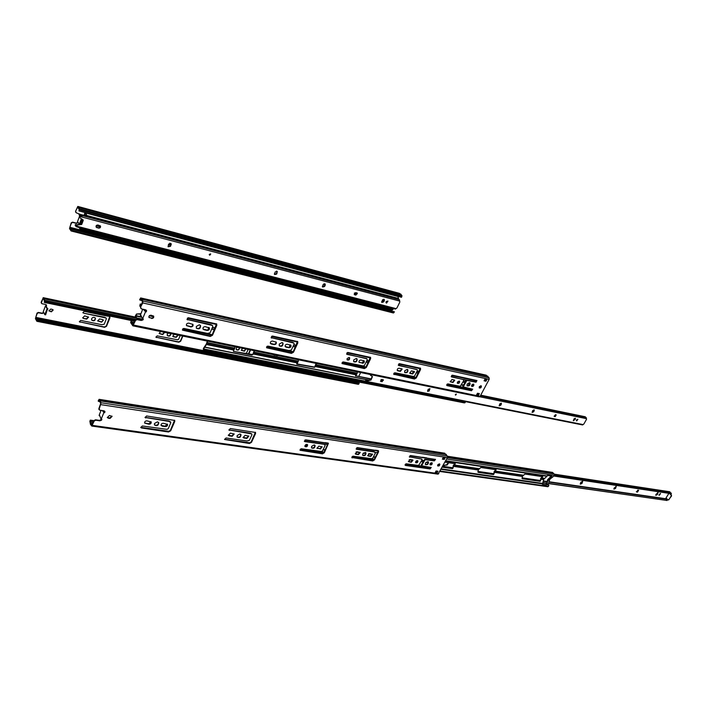 <?xml version="1.0" encoding="UTF-8"?>
<svg xmlns="http://www.w3.org/2000/svg" width="707" height="707" viewBox="0 0 707 707"><rect width="100%" height="100%" fill="white"/><g stroke="black" fill="none" stroke-linecap="round" stroke-linejoin="round"><path stroke-width="1.06" d="M486.434 379.341L485.612 380.887L484.198 380.578M153.454 315.923C153.613 317.328 152.898 318.044 151.316 318.079L148.903 317.355M209.148 327.668C209.343 329.17 208.592 329.957 206.912 330.028L202.98 329.011M200.311 325.282C200.337 328.057 199.012 328.994 196.325 328.101M192.755 324.177C192.949 325.688 192.189 326.475 190.492 326.537L186.445 325.485M285.177 346.527L288.597 347.358C290.17 347.252 290.869 346.492 290.683 345.06M282.773 342.868C282.88 345.387 281.695 346.35 279.23 345.767M276.004 341.932C276.19 343.372 275.483 344.141 273.892 344.238L270.383 343.381M393.675 374.197L414.09 378.66L415.902 377.609L420.285 368.055M398.235 365.13L417.13 369.69M481.078 385.783L479.169 387.754M473.549 384.148L471.578 386.172M469.802 382.832C469.934 384.829 468.997 385.783 467 385.704M454.468 380.066L452.621 382.169L450.112 381.612M459.311 381.1L457.296 383.141M451.19 376.584L463.589 379.65M446.656 385.262L471.171 390.397L472.444 389.071M463.165 386.738L462.873 385.995L466.505 380.083L475.678 381.886L476.96 380.534L452.489 375.214L451.587 376.946L451.234 376.592M401.956 368.833L400.038 371.007L397.254 370.371M407.612 369.549C407.753 371.688 406.755 372.651 404.625 372.43M414.222 371.458L412.322 373.614L409.6 373.004M370.335 357.203L365.952 367.136L364.052 368.214L341.976 363.398M367.004 358.873L346.563 353.942M363.964 360.711L361.984 362.93L358.997 362.24M356.832 358.688C356.973 360.985 355.904 361.949 353.633 361.595M349.382 357.601C349.426 359.218 348.648 359.916 347.04 359.695M271.108 337.593L292.362 342.241L293.918 343.098M266.521 347.605L291.116 352.996L293.158 351.865L297.532 341.393M186.975 319.343L210.819 324.601L212.586 325.565M182.406 330.001L209.988 336.064L212.18 334.879L216.519 323.815M478.878 393.534L478.232 395.752L479.364 393.631L477.455 393.242L476.324 395.363L478.232 395.752M146.367 310.576L145.951 311.584L146.641 310.983L146.278 310.143M140.525 307.227L142.505 301.721L140.507 298.796L139.915 300.068L139.641 299.671L140.666 297.939L142.849 301.023L142.726 302.932L140.525 307.227L140.755 308.305M143.371 309.33L145.527 311.743L142.593 318.848L143.327 319.007L142.947 319.918L141.232 320.492L137.061 319.626L135.532 320.43L132.863 325.839L130.68 322.648L131.246 320.183L131.016 321.968L133.031 324.999L135.267 320.024L136.796 319.219L140.967 320.094L142.92 318.919M142.593 318.848L140.949 315.393L140.304 315.349L142.708 309.18M144.246 309.516L145.987 311.504M477.119 393.861L478.162 394.877M142.947 319.918L136.637 318.097L135.284 316.047L136.531 314.005L140.852 313.687M131.511 320.58L134.754 321.261M131.246 320.183L134.887 320.943M486.08 375.17L489.129 377.856L489.147 379.367L480.106 396.309L479.037 396.76M140.79 307.625L141.471 308.915L145.642 309.816L146.641 310.983M145.527 311.743L146.261 311.893M487.123 379.093L485.214 378.669L484.074 380.817L485.974 381.232L487.123 379.093L485.046 378.987M151.59 318.477C153.269 318.406 153.967 317.637 153.666 316.188L151.051 315.216C149.371 315.287 148.673 316.047 148.965 317.496L151.316 318.079M203.899 329.718L207.204 330.416C208.989 330.302 209.714 329.471 209.369 327.924L205.224 326.661C203.43 326.775 202.706 327.606 203.05 329.153L203.598 329.321M199.383 324.787L196.316 326.431L196.387 328.198C199.144 329.515 200.523 328.64 200.541 325.573L199.383 324.787M188.716 323.126C186.913 323.232 186.18 324.062 186.515 325.618L190.775 326.934C192.578 326.828 193.311 325.998 192.967 324.442L188.716 323.126M285.946 347.11L288.916 347.738C290.612 347.57 291.275 346.757 290.913 345.299L287.281 344.238C285.584 344.397 284.912 345.21 285.266 346.677L285.628 346.73M282.075 342.533L279.23 344.097L279.3 345.882C281.881 346.863 283.118 345.953 283.012 343.134L282.075 342.533M271.179 343.982L274.201 344.618C275.916 344.459 276.596 343.646 276.234 342.17L272.504 341.074C270.79 341.225 270.109 342.047 270.463 343.522L270.861 343.593M420.453 368.161L420.559 369.531L416.255 377.971L414.443 379.023L393.772 374.233M420.532 368.25L399.588 363.707L398.677 365.519L416.22 369.31L417.386 369.841L417.395 370.503L414.611 375.974L413.666 376.522L395.027 372.792L394.117 374.595M480.946 385.739L479.275 386.729L479.275 387.931C480.787 388.196 481.467 387.542 481.326 385.96L480.946 385.739M473.398 384.095L471.684 385.112L471.684 386.34C473.239 386.632 473.946 385.96 473.796 384.325L473.398 384.095M469.492 382.717L467.097 384.131L467.106 385.854C469.28 386.261 470.261 385.324 470.058 383.035L469.492 382.717M454.292 380.004L451.967 379.509L450.218 381.78L452.984 382.522L454.716 380.242L454.292 380.004M459.143 381.046L457.402 382.063L457.411 383.309C458.993 383.618 459.709 382.947 459.559 381.276L459.143 381.046M472.647 389.168L471.525 390.75L447.063 385.633L447.955 383.91L460.248 386.314L463.88 380.393L462.829 379.376L451.587 376.946M462.882 386.526L463.235 386.879L466.867 380.437L476.041 382.231L476.942 380.534M463.235 386.879L472.691 389.212M397.855 370.83L400.383 371.369L402.195 369.036L399.181 368.197C397.626 368.418 397.016 369.195 397.352 370.539L397.855 370.83L397.511 370.468M407.205 369.381L404.687 370.83L404.722 372.571C407.011 373.146 408.063 372.209 407.868 369.77L407.205 369.381M410.193 373.446L412.667 373.976L414.47 371.652L411.509 370.839L409.707 373.163L410.193 373.446L409.839 373.084M366.96 358.864L367.269 359.713L364.467 365.404L363.469 365.97L343.39 361.949L342.073 363.575L364.388 368.586L366.297 367.499L370.618 358.705L370.583 357.406L347.968 352.475L346.66 354.127L347.057 354.366L366.624 358.493M362.32 363.301C363.928 363.098 364.556 362.302 364.202 360.923L360.977 360.022C359.368 360.217 358.741 361.012 359.094 362.399L361.984 362.93M356.319 358.467L353.668 359.96L353.721 361.728C356.134 362.452 357.256 361.524 357.088 358.926L356.319 358.467M349.046 357.468L347.102 358.564L347.137 359.854C348.913 360.402 349.735 359.722 349.62 357.813L349.046 357.468M297.656 341.499L297.815 342.939L293.476 352.245L291.434 353.376L266.61 347.782L268.006 346.112L289.013 350.522L291.372 350L294.174 343.964L293.803 343.063L271.364 337.699M297.762 341.622L272.593 336.081L271.196 337.769L271.682 338.079M216.66 323.956L216.802 325.388L212.48 335.268L210.279 336.461L182.486 330.16L183.997 328.463L207.46 333.395L210.041 332.856L212.834 326.448L212.374 325.476L187.364 319.52M216.749 324.071L188.557 317.788L187.046 319.511L187.647 319.918M139.915 300.068L141.948 300.519M143.353 309.551L144.228 309.737M444.694 457.65L443.925 459.082L442.502 458.87M111.927 416.114L109.779 418.005L107.278 417.369M167.32 424.085L165.085 426.18L161.046 425.349M158.554 422.397C158.244 424.969 156.857 425.764 154.4 424.792M150.998 421.708L148.735 423.802L144.59 422.936M243.022 437.35L246.549 438.013L248.643 435.954M240.76 434.381C240.583 436.749 239.346 437.589 237.057 436.899M233.982 433.815L231.861 435.883L228.246 435.185M351.794 457.464L372.359 460.584L374.144 459.523L378.218 451.534L378.325 450.615L375.523 450.191M356.107 448.874L373.879 451.543L375.17 452.25M439.56 463.925L437.58 465.71M431.986 462.793L429.936 464.623M428.23 461.795C428.186 463.704 427.214 464.57 425.314 464.393M412.791 459.983L410.953 461.901L408.346 461.477M417.66 460.69L415.575 462.528M409.309 456.81L421.867 459.126M405.014 465.038L429.723 468.582L430.987 467.371M421.513 465.506L421.31 464.923L424.783 459.294L434.01 460.496L435.273 459.276M360.04 452.25L358.122 454.23L355.241 453.735M365.74 452.657C365.669 454.698 364.626 455.555 362.62 455.237M372.359 454.053L370.459 456.015L367.64 455.547M328.216 443.121L324.036 452.356L322.162 453.443L299.98 450.076M324.884 444.783L323.479 444.04L304.31 441.141M321.95 446.674L319.971 448.68L316.877 448.141M314.827 445.207C314.73 447.381 313.608 448.229 311.487 447.778M307.342 444.535C307.218 446.064 306.405 446.674 304.903 446.391M228.865 429.874L250.172 433.117L251.754 433.939M224.543 439.303L249.191 443.077L251.188 441.928L255.36 432.233M145.015 417.324L168.832 421.001L170.626 421.911M140.737 427.32L168.266 431.57L170.414 430.369L174.549 420.179M437.492 471.162L436.908 473.248L437.987 471.233L436.06 470.959L434.982 472.974L436.908 473.248M104.724 411.386L104.336 412.331L104.618 412.685L104.972 411.828L104.698 411.174M98.883 408.611L100.748 403.405L98.971 400.171L98.423 401.355L98.185 400.922L99.095 399.331L101.066 402.76L99.06 409.521M102.347 410.573L103.885 412.579L101.136 419.242L101.861 419.348L101.508 420.197L99.828 420.815L95.692 420.223L94.19 421.045L91.76 426.056L90.443 424.35L89.869 421.239L90.319 420.135L90.549 420.577L90.081 421.885L91.892 425.225L93.96 420.594L95.454 419.781L99.59 420.373L101.463 419.286M101.136 419.242L99.696 415.53L99.113 415.389L101.048 410.378M103.213 410.705L104.38 412.216M435.883 471.286L436.846 472.364M101.508 420.197L101.269 419.755M435.927 471.207L436.272 471.728M90.549 420.577L93.775 421.036M90.319 420.135L93.934 420.647M140.728 427.311L169.371 431.385M224.534 439.241L250.198 442.891M444.456 453.205L447.381 456.068L447.381 457.579L438.057 474.15L91.76 426.056M99.121 409.053L99.811 410.193L103.956 410.811L104.972 411.828M103.885 412.579L104.618 412.685M445.348 457.42L443.43 457.129L442.343 459.161L444.261 459.453L445.348 457.42L444.765 457.588M110.027 418.447L112.104 416.379L109.426 415.486L107.34 417.545L108.295 418.199L110.027 418.447L109.779 418.005M162.044 426.127L165.35 426.604C167.002 426.462 167.727 425.711 167.506 424.341L163.29 423.263C161.629 423.405 160.904 424.156 161.116 425.526L161.788 425.702M157.467 421.84L154.471 423.502L154.462 424.934C156.989 426.303 158.412 425.552 158.748 422.68L157.467 421.84M146.87 420.851C145.191 420.983 144.458 421.734 144.661 423.113L148.991 424.235C150.662 424.103 151.395 423.343 151.192 421.973L146.87 420.851M243.871 437.995L246.831 438.428L248.846 436.192L245.126 435.291L243.102 437.527L243.871 437.995L243.588 437.58M239.912 433.983L237.128 435.565L237.128 437.05C239.523 438.11 240.804 437.306 240.972 434.646L239.912 433.983M229.121 435.857L232.143 436.299L234.185 434.054L230.376 433.126L228.326 435.362L228.838 435.441M378.484 450.748L378.537 451.914L374.463 459.912L372.677 460.973L351.962 457.509M378.554 450.819L357.45 447.602L356.195 449.086L356.593 449.316L374.197 451.932L375.408 452.975L372.766 458.154L371.838 458.71L353.138 456.201L351.883 457.676L352.28 457.906M439.347 463.863L437.704 464.853L437.677 465.904C439.109 466.231 439.816 465.639 439.789 464.11L439.347 463.863M431.756 462.723L430.059 463.739L430.042 464.808C431.509 465.162 432.242 464.552 432.216 462.979L431.756 462.723M427.806 461.644L425.446 463.067L425.42 464.561C427.47 465.065 428.486 464.207 428.469 462.007L427.806 461.644M412.535 459.895L410.184 459.55L408.443 461.662L411.288 462.281L413.021 460.169L412.535 459.895M417.404 460.611L415.689 461.644L415.672 462.714C417.165 463.094 417.908 462.484 417.89 460.884L417.404 460.611M431.19 467.486L430.059 468.953L405.447 465.445L406.304 463.81L418.65 465.427L422.123 459.78L421.045 458.887L409.415 456.828M421.301 465.392L421.628 465.763L425.11 459.665L434.345 460.867L435.512 459.435L410.599 455.564L409.742 457.208M421.628 465.763L431.226 467.53M355.913 454.248L358.44 454.619L360.27 452.462L357.159 451.755L355.329 453.921L355.913 454.248L355.594 453.859M365.201 452.445L362.726 453.912L362.709 455.396C364.865 456.059 365.952 455.22 365.97 452.887L365.201 452.445M368.285 456.042L370.777 456.404L372.58 454.256L369.54 453.576L367.728 455.723L368.285 456.042L367.967 455.653M324.796 444.765L325.114 445.525L322.472 450.916L321.491 451.481L301.376 448.777L300.068 450.279L322.472 453.85L324.345 452.754L328.437 443.342L305.707 439.834L304.39 441.345L304.841 441.619L324.486 444.367M320.28 449.078L322.162 446.895L318.857 446.126L316.966 448.318L319.971 448.68M314.173 444.933L311.575 446.435L311.566 447.929C313.828 448.751 314.986 447.92 315.048 445.445L314.173 444.933M306.909 444.367L304.991 445.481L304.991 446.568C306.644 447.178 307.501 446.577 307.563 444.756L306.909 444.367M255.492 432.375L255.572 433.568L251.48 442.343L249.474 443.492L224.623 439.507L226.028 437.978L246.999 440.982L249.332 440.381L251.975 434.699L251.586 433.886L229.201 429.997M255.563 432.472L230.341 428.53L228.944 430.068L229.483 430.413M174.664 420.32L174.744 421.513L170.679 430.802L168.522 432.004L141.462 427.965L140.799 427.523L142.31 425.976L167.082 429.335L168.204 428.707L170.838 422.68L169.097 421.434L145.483 417.528M174.744 420.444L146.596 415.963L145.076 417.519L145.739 417.961M98.423 401.355L100.164 401.629M463.412 379.429L466.426 380.074M451.587 375.523L475.749 380.773L474.742 381.683M207.982 329.913L208.653 327.403M209.042 327.588L208.45 329.656M289.322 347.331L290.003 344.822M290.444 344.936L289.799 347.128M363.106 362.7L363.707 360.605M364.052 360.985L363.663 362.214M412.499 373.632L413.135 371.193M413.622 371.29L412.941 373.579M468.423 385.651L469.077 382.699M469.598 382.743L468.661 385.518M461.591 384.749L463.341 385.112M463.191 385.395L461.441 385.023M446.851 384.458L471.18 389.548L470.889 390.105L471.755 390.291M472.055 390.07L471.021 389.857M472.382 384.352L471.914 386.243M471.401 388.85L471.18 389.548M477.852 393.322L477.358 393.428M484.949 379.173L484.693 380.684M141.736 319.785L142.204 319.882M471.366 388.991L472.462 389.221L471.375 388.983M141.365 319.688L142.222 319.873M540.555 480.769L540.042 481.326L522.314 478.763L522.42 476.279L524.965 474.052L542.693 476.686L540.935 478.993L540.555 480.769L540.581 478.639L542.331 476.633M493.99 474.008L493.442 474.574L478.179 472.373L478.286 469.802L480.866 467.486L496.12 469.748L494.387 472.161L493.99 474.008L494.034 471.799L495.793 469.704M455.326 463.712L453.47 466.152L453.054 468.061L453.125 465.78L454.884 463.606M322.737 443.925L327.809 444.685M375.488 452.736L377.9 452.144M444.95 462.131L455.343 463.739M445.507 461.097L546.918 476.288L543.665 479.399L542.41 484.348L546.714 484.967L542.569 484.065M311.61 447.867L312.786 448.035M323.152 449.537L325.273 449.838M325.087 450.209L322.966 449.899M306.158 446.444L306.67 444.358M375.187 457.464L373.782 456.881L375.373 457.111M373.923 455.891L374.162 457.314M442.264 467.168L452.48 468.644L453.054 468.061M452.683 467.645L452.109 468.237L442.441 466.841M493.61 473.602L493.062 474.176L477.87 471.976M540.166 480.38L539.653 480.937L522.022 478.383M546.714 484.967L547.969 480.026L551.778 476.111L547.474 475.466L546.918 476.288M551.266 476.041L547.616 479.673L546.361 484.613L546.043 483.341L542.958 482.819M440.205 471.021L548.446 486.345L548.879 485.311L548.013 485.152L549.807 479.284L554.703 475.431L554.315 474.026L447.319 457.694L554.315 474.026M548.446 486.345L547.819 486.716L439.948 471.489M447.469 456.245L552.529 472.409L554.173 474.008M542.949 482.89L546.043 483.341M140.702 306.776L139.862 306.193L140.101 304.991L140.834 306.458M401.947 368.833L401.019 368.815M465.736 379.924L465.047 381.241L463.271 382.16M141.153 305.68L140.216 304.019L139.792 306.007M402.053 369.266L400.949 368.577M464.853 382.24L463.377 382.328L463.2 381.683M463.951 380.039L464.207 379.597M140.666 314.147L136.531 314.005M136.637 318.097L135.753 315.605L136.796 314.412M140.216 304.019L141.736 304.275M136.866 317.964L142.796 319.219M140.843 304.938L141.444 304.982M670.74 493.062L669.732 491.763L554.633 474.203M554.315 476.111L671.332 493.689L671.261 493.141L554.677 475.484M665.614 499.062L666.003 498.028L668.027 499.849L668.902 499.672L671.182 495.969L671.067 494.918L669.458 493.486M668.486 499.982L671.517 496.022L671.411 494.962L669.803 493.539M582.462 481.255L581.64 483.12L580.244 483.968M616 486.283L615.178 488.095L613.862 488.935M637.122 491.789L636.327 491.665L636.671 491.992L637.794 490.137L638.607 490.26L637.122 491.789L637.484 492.116L636.671 491.992M657.793 492.567L655.76 495.112M660.294 493.504L658.897 495.006M448.238 462.625L446.789 464.702L443.51 465.577L443.351 466.974M581.994 483.455L580.35 484.18L580.412 483.226L581.057 482.112L582.709 481.387L581.994 483.455L581.64 483.12M615.532 488.431L613.968 489.138L614.038 488.201L616.248 486.416L615.532 488.431L615.178 488.095M638.607 490.26L637.484 492.116M657.333 494.617L655.857 495.324L655.946 494.414L658.049 492.673L657.333 494.617L656.971 494.299M659.224 495.324L660.559 493.619L659.224 495.324M448.742 462.696L447.124 465.073L444.084 465.144M444.5 467.133L443.598 466.417L444.42 465.524M666.003 498.028L668.857 493.398M554.359 476.032L671.332 493.689M542.967 482.784L546.829 483.341M548.579 483.588L667.134 500.494L666.012 499.115L548.871 482.112M543.003 482.625L546.856 483.173M548.605 483.429L667.134 500.494M209.272 254.529L210.191 254.767M383.265 300.113L382.823 299.565M324.946 283.825L324.937 284.85L323.965 283.772M276.525 271.868L277.109 272.292L276.41 271.09M78.256 222.413L76.524 223.421L72.768 222.449L71.416 223.12L69.843 227.274L80.138 229.908M391.872 308.959L392.217 308.261M396.972 298.566L397.193 298.124M75.543 211.375L77.62 207.16L79.175 209.387L78.963 210.942L79.458 208.759L77.797 206.426L75.543 211.375L75.755 212.339M75.746 211.676L76.391 212.878L81.013 214.619M79.317 224.26L80.2 224.34L82.171 219.161M79.688 215.891L77.496 221.68L79.29 224.26L81.464 218.728M388.214 309.083L389.106 309.966L390.936 310.435L391.201 309.896L389.31 309.366M78.026 222.192L76.321 223.12L72.565 222.139L71.213 222.811L69.516 228.582L71.107 230.977L71.955 229.404L71.274 230.243L70.55 229.669L69.843 227.274M210.377 254.591L209.325 254.317L210.695 254.025L209.732 255.227L209.325 254.317M382.92 299.803L383.362 299.909M324.098 284.355L325.017 284.647M389.106 309.966L389.371 309.427M391.934 310.947L391.431 309.913M71.752 229.095L394.382 311.787L71.955 229.404M71.177 230.968L393.463 312.989L394.382 311.787M78.963 210.942L401.514 297.293L401.938 295.544L399.482 293.378M52.3 309.383L53.175 310.028L51.364 311.831L48.924 310.868L50.745 309.065L52.3 309.383M101.534 322.162L97.672 320.934L99.572 318.954L102.577 319.564L103.425 320.174L101.534 322.162L103.275 319.953M91.592 318.724C92.82 317.063 94.102 316.886 95.436 318.185C95.224 320.828 93.96 321.455 91.636 320.059L91.592 318.724M83.603 318.512L82.71 317.876L84.637 315.888L88.578 317.143L86.661 319.131L83.603 318.512L86.466 318.804L88.428 316.93M174.152 334.305L172.791 336.311L173.507 336.797L176.246 337.345L178.005 335.365L177.651 335.021M170.785 333.616C170.59 336.046 169.433 336.691 167.294 335.551L167.241 334.172L168.239 333.094M164.121 332.246L164.492 332.608L162.707 334.597L159.181 333.527L160.551 331.521M245.099 353.465L246.531 353.049L248.139 349.479M250.561 349.974L248.661 354.18M245.797 348.993L244.419 351.211L241.308 350.31L242.598 348.339M239.523 347.711C239.311 349.938 238.241 350.592 236.297 349.665L236.235 348.259L237.198 347.234M180.214 335.551L178.606 339.307L177.669 339.811L157.166 335.852L155.938 337.204L176.37 341.72L178.862 342.215L180.656 341.251L182.866 336.09M105.484 315.773L84.239 311.354L82.922 312.724L83.532 313.157L105.926 317.973L106.386 318.795L104.194 324.248L101.905 324.699L80.678 320.412L79.361 321.765L104.592 327.323L106.51 326.316L109.894 317.903L109.859 316.913L109.019 316.321L105.484 315.773M43.914 312.644L42.27 313.51L38.54 312.759L37.224 313.44L35.739 317.363L204.067 350.734M358.749 376.416L360.65 372.536M41.13 302.296L43.056 298.381L44.461 300.882L44.249 302.402L44.727 300.289L43.207 297.665L41.28 303.109M41.315 302.631L41.969 303.718L45.699 304.487L46.547 305.115L46.317 306.325L46.406 304.903M47.263 308.499L46.317 306.325M45.619 314.818L44.833 314.668L47.069 308.712L45.504 305.778L43.224 311.787L44.806 314.642L45.619 314.818L47.643 308.597M45.504 305.778L46.158 305.919M43.701 312.379L42.093 313.174L38.364 312.423L37.047 313.095L35.412 318.627L36.861 321.296L37.63 319.838L37.011 320.571L36.393 319.9L35.739 317.363M48.88 310.753L51.187 311.495L53.043 309.807M97.619 320.819L101.331 321.826M91.592 319.962C93.881 321.04 95.109 320.368 95.286 317.947M82.657 317.752L83.408 318.177M172.729 336.187L173.507 336.797M177.846 335.162L176.016 337.027L173.286 336.47M167.241 335.454C169.159 336.302 170.299 335.684 170.67 333.589M159.119 333.404L162.486 334.27L164.333 332.405M248.307 354.11L250.207 349.903M241.237 350.186L244.171 350.893L245.903 349.064M236.226 349.558C237.967 350.212 239.01 349.585 239.364 347.676M155.876 337.053L156.45 337.548M182.53 336.019L180.426 340.933L178.632 341.896L156.238 337.221M106.218 318.106L104.565 317.222L83.532 313.157M79.308 321.623L79.971 322.206M109.7 316.701L106.306 325.989L104.389 326.996L79.776 321.871M82.86 312.582L83.338 312.83M353.597 380.985L354.225 381.108M356.054 381.471L354.039 381.488M357.123 382.549L356.531 381.568M37.453 319.502L359.227 383.212L37.63 319.838M36.958 321.27L358.378 384.343L359.227 383.212M44.249 302.402L131.122 320.483M84.301 215.441L85.388 212.683L86.378 215.379L398.536 298.442L397.882 296.489L86.448 213.178M86.378 215.379L398.536 298.442M388.002 296.18L388.143 295.72M85.008 212.56L84.018 215.37M276.119 274.175L274.387 273.724M274.378 273.971L275.88 274.36M323.974 286.644L322.383 286.229M322.365 286.468L323.735 286.821M383.689 299.247L382.178 301.341L383.742 300.97M381.762 302.34L383.441 301.58L384.078 299.344L383.274 300.846M382.505 301.65L381.7 301.916M381.692 301.597L382.178 301.341M392.659 296.922L392.535 297.391M393.039 297.02L392.898 297.488M386.632 301.297L385.96 302.101M394.515 297.417L394.373 297.877M391.775 308.932L391.095 308.199L79.573 227.689M392.04 310.064L393.012 309.675L392.845 309.206L81.146 229.068L80.625 229.457L79.838 228.043M86.678 215.405L85.865 212.789M82.48 221.574L80.492 224.632M79.29 227.619L80.448 230.199L81.146 229.068M80.96 224.605L81.844 223.253M81.243 229.616L393.012 309.675M277.347 355.762L273.485 354.667M274.343 355.144L278.399 355.674M235.06 346.801L233.407 351.406L251.816 355.108L253.362 354.03L297.479 362.974L298.593 359.819M254.485 350.778L254.06 352.634L298.177 361.622M316.418 363.469L316.002 365.254L357.035 373.605L357.442 371.882M207.292 341.101L206.462 343.823L203.316 348.586L203.475 350.018L204.641 351.512L205.269 350.584L204.774 350.858L203.554 348.913L206.7 344.15L207.611 341.163M274.192 354.958L273.459 354.808M316.073 363.398L314.58 367.348L315.304 366.58L356.337 374.896L357.035 373.605M254.149 350.707L252.646 354.834M254.06 352.634L253.362 354.03M233.407 351.406L252.372 354.49M316.002 365.254L315.304 366.58M314.58 367.348L296.887 364.211L297.479 362.974M296.666 363.875L314.288 367.004M355.515 375.762L371.122 378.881M355.488 375.832L370.989 379.155M355.701 376.071L356.337 374.896M464.039 401.956L463.651 401.267M204.641 351.512L464.375 402.902L465.206 402.601L205.269 350.584M205.392 351.105L465.206 402.601M79.75 217.473L79.767 215.732L78.928 214.362L81.915 214.804L398.615 299.008L398.783 299.609M399.367 299.83L399.844 302.057L396.954 307.934L395.416 309.083L79.387 227.645L76.038 226.611L75.384 225.347M79.264 214.442L80.165 215.768L79.803 217.615L83.258 220.407L81.712 224.464L77.266 225.029L76.038 226.611M75.145 225.277L75.428 224.526L75.967 225.966L77.266 225.029M100.288 225.807C100.527 227.168 99.89 227.84 98.37 227.822L96.09 227.018M210.518 253.866L209.307 254.847M170.935 243.455L170.369 245.965L168.027 246.646M277.091 271.276L276.49 273.662L274.502 274.404M325.22 285.142L324.619 286.441L322.569 287.024L323.099 284.585L325.14 283.993L325.22 285.142L322.489 286.909M357.123 292.981L355.559 294.837L354.198 294.457M387.745 301.005L386.04 302.764M83.064 219.727L81.499 224.146L77.054 224.72M96.965 227.707L96.134 227.106C95.807 225.71 96.435 225.003 98.017 225.003L100.456 226.028C100.792 227.424 100.164 228.122 98.591 228.131L96.753 227.398M170.608 246.275L168.08 246.743L168.593 244.127L171.121 243.659L171.209 244.816L170.369 245.965M275.103 272.018L277.277 271.453L276.764 273.963L274.581 274.519L275.103 272.018M354.693 294.828L354.287 294.58L355.762 292.592L357.318 293.149L355.851 295.128L354.41 294.536M382.39 300.113L384.272 299.503L384.343 300.625L383.742 301.862L381.851 302.472L382.39 300.113M386.075 301.774L387.949 301.164L386.508 303.117L386.075 301.774M80.165 215.768L83.576 215.944L79.679 215.061M81.915 214.804L79.104 214.221M480.707 395.169L585.299 416.777L585.599 417.43M586.076 417.554L586.492 419.392L583.832 424.023L582.55 424.934L368.692 382.372L366.836 381.913L365.837 380.64M370.609 374.577L370.495 375.276L372.465 376.575L370.972 380.048L367.905 380.72L366.836 381.913M365.652 380.596L365.855 380.012L366.712 381.356L367.905 380.72M383.238 379.783L381.736 381.427L380.472 381.135M456.148 394.046L455.335 394.86M429.759 388.603L429.105 390.511L427.585 391.263M501.148 403.123L500.485 404.934L499.124 405.668M533.997 409.804L533.325 411.562L532.044 412.296M556.215 414.876L555.234 416.626L554.191 416.335L555.41 414.717L556.215 414.876L554.933 416.352L554.094 416.176M575.162 418.182L574.482 419.878L573.289 420.594M576.382 420.674L577.672 419.242M370.459 375.223L370.221 374.498M372.253 376.424L370.698 379.747L367.631 380.41M380.958 381.515L380.56 381.285L381.974 379.491L383.424 379.942L382.019 381.736L380.684 381.214M455.414 394.506L456.36 394.153L455.6 395.142L455.414 394.506M429.396 390.812L427.673 391.413L427.664 390.458L428.23 389.354L429.953 388.753L429.105 390.511M499.796 403.865L501.351 403.255L501.343 404.174L500.777 405.217L499.222 405.827L499.796 403.865M532.716 410.537L534.2 409.927L534.183 410.829L533.617 411.845L532.141 412.455L532.716 410.537M573.969 418.898L575.365 418.297L575.339 419.18L573.386 420.753L573.969 418.898M576.488 419.949L577.875 419.348L576.682 420.948L576.488 419.949M476.73 394.603L478.188 394.904M132.209 324.195L133.446 324.451M131.59 323.302L133.738 323.753M131.564 323.196L133.773 323.656M131.016 321.968L134.197 322.631M131.025 321.765L134.277 322.436M133.623 325.079L480.106 396.309M142.849 301.023L489.129 377.856M142.726 302.932L489.147 379.367M142.054 299.326L488.016 376.416M141.842 299.008L487.733 376.151M140.773 298L486.354 375.231M140.552 315.684L141.126 315.773M435.406 472.188L436.873 472.4M94.19 421.045L93.96 420.594M91.141 424.297L92.37 424.465M91.088 424.262L92.378 424.439M90.584 423.307L92.714 423.608M90.567 423.201L92.758 423.511M90.081 421.885L93.244 422.326M90.098 421.681L93.324 422.141M92.405 425.393L438.791 473.663M101.066 402.76L447.381 456.068M100.924 404.651L447.381 457.579M100.367 400.94L446.356 454.566M100.182 400.595L446.09 454.274M99.227 399.42L444.809 453.267M95.692 420.223L95.454 419.781M99.828 420.815L99.59 420.373M108.295 418.199L108.056 417.757M141.462 427.965L141.214 427.523M212.462 327.306L215.237 327.898M293.803 344.777L296.215 345.29M366.889 360.473L369.01 360.923M417.024 371.237L418.942 371.652M187.364 318.132L216.634 324.495M271.497 336.408L297.629 342.082M346.96 352.802L370.424 357.901M398.633 364.025L420.356 368.745M182.556 329.091L211.967 335.251M266.68 346.713L292.945 352.219M342.153 362.523L365.749 367.463M393.861 373.358L415.698 377.927M484.392 380.225L484.878 380.331M183.175 328.569L212.268 334.676M267.264 346.218L293.246 351.671M342.701 362.055L366.04 366.951M394.382 372.898L415.99 377.432M447.354 384.016L471.357 389.053M149.265 315.817L153.516 316.718M468.953 384.051L469.793 384.228M413.224 372.156L414.222 372.368M416.229 372.801L418.146 373.208M366.093 362.099L368.206 362.55M290.056 345.864L290.727 346.006M292.998 346.492L295.42 347.013M208.68 328.499L209.201 328.605M211.667 329.135L214.433 329.727M149.539 315.569L153.552 316.427M469.033 383.83L469.881 384.007M188.212 317.77L216.572 323.939M272.283 336.064L297.603 341.569M347.685 352.466L370.415 357.406M399.322 363.698L420.365 368.276M452.224 375.205L476.041 380.393M212.365 327.527L215.14 328.119M208.759 328.225L209.254 328.331M211.782 328.87L214.557 329.462M413.303 371.917L414.293 372.129M416.343 372.571L418.261 372.978M416.927 371.422L418.844 371.838M366.208 361.86L368.329 362.311M366.8 360.667L368.913 361.118M290.135 345.608L290.789 345.75M293.122 346.244L295.535 346.757M293.705 344.981L296.118 345.502M421.893 460.213L423.652 460.478M454.141 464.976L478.948 468.644M495.05 471.03L523.083 475.166M541.597 477.905L544.328 478.312M304.911 440.037L328.269 443.536M356.699 447.796L378.369 451.039M409.883 455.759L435.256 459.559M300.289 449.228L323.886 452.595M352.104 456.634L373.994 459.762M405.323 464.234L430.872 467.893M441.097 469.351L542.684 483.871M546.988 484.481L548.287 484.666M442.723 458.454L444.146 458.675M446.603 459.046L554.703 475.431M547.147 484.048L548.446 484.233M547.898 480.221L549.198 480.415M301.076 448.786L324.16 452.091M352.855 456.209L374.268 459.276M406.021 463.827L430.987 467.407M441.345 468.891L542.843 483.438M547.969 480.026L549.277 480.221M305.671 444.703L306.476 444.827M540.864 479.196L543.595 479.593M494.308 472.364L522.349 476.474M453.39 466.364L478.206 470.005M409.097 459.868L412.826 460.416M416.326 460.929L417.696 461.132M421.151 461.636L422.91 461.901M426.003 462.351L428.283 462.687M430.687 463.041L432.021 463.235M356.001 452.082L360.084 452.683M363.301 453.16L365.811 453.523M368.391 453.903L372.395 454.495M548.508 479.09L549.807 479.284M306.025 444.509L306.555 444.588M540.935 478.993L543.665 479.399M548.632 478.948L549.931 479.134M541.474 478.056L544.204 478.453M551.221 476.933L552.521 477.128M551.495 476.615L552.794 476.81M325.149 442.635L328.154 443.086M422.406 457.235L426.613 457.862M445.702 460.734L547.191 475.97M447.549 457.093L553.501 473.319M356.337 451.897L360.084 452.445M363.539 452.957L365.846 453.293M368.727 453.717L372.403 454.256M494.387 472.161L522.42 476.279M494.927 471.18L522.959 475.316M453.47 466.152L478.286 469.802M454.018 465.135L478.825 468.803M409.415 459.691L412.835 460.195M416.644 460.752L417.704 460.902M421.257 461.424L423.016 461.689M426.224 462.157L428.327 462.466M430.996 462.855L432.03 463.005M421.814 460.381L423.564 460.646M135.753 315.605L141.639 316.851M461.653 384.626L463.403 384.997M443.598 466.417L452.666 467.742M477.932 471.419L493.583 473.69M522.084 477.835L540.148 480.468M543.329 480.928L547.191 481.494M548.941 481.741L665.587 498.718M554.854 474.804L670.271 492.355M77.337 207.487L78.557 207.814M79.405 224.128L80.2 224.34M69.79 227.954L388.762 309.622M70.196 228.927L71.672 229.307M70.214 229.015L71.646 229.377M71.451 229.881L70.665 229.678M71.548 230.473L393.976 312.618M77.885 206.471L399.711 293.44M79.37 209.864L401.93 296.454M78.707 207.186L400.825 294.147M78.866 207.425L401.055 294.359M79.458 208.759L401.938 295.544M42.818 298.672L43.445 298.796M44.939 314.553L45.725 314.703M47.051 309.012L47.837 309.171M35.677 318.044L204.464 351.441M36.039 319.087L357.079 382.425M36.057 319.175L357.115 382.505M36.455 319.909L37.232 320.059L36.446 319.9M36.481 319.926L37.232 320.077M37.25 320.845L358.829 384.007M43.321 297.735L136.336 317.346M44.629 301.385L135.161 320.289M44.064 298.593L136.619 318.062M44.205 298.849L142.646 319.546M44.727 300.289L135.859 319.37M46.918 308.455L47.714 308.614M47.069 308.712L47.855 308.871M84.354 215.202L388.037 295.986M393.004 297.09L394.479 297.479M84.425 214.955L388.108 295.782M392.933 297.293L394.418 297.682M96.523 225.347L100.421 226.373M96.161 225.772L100.314 226.859M354.313 293.272L357.097 293.997M168.381 244.657L170.661 245.249M80.324 228.918L81.111 229.121M168.558 244.207L170.847 244.808M169.689 243.19L170.97 243.526M354.622 292.919L357.229 293.599M254.202 352.166L298.319 361.171M316.153 364.803L357.185 373.172M207.319 342.603L234.777 348.206M203.863 349.408L366.774 381.851M203.554 348.913L366.35 381.373M207.169 343.081L234.627 348.675M206.7 344.15L234.158 349.726M206.479 344.53L233.929 350.098M204.411 347.004L369.681 380.18M428.177 389.46L429.511 389.725M380.87 379.871L383.265 380.357M204.314 347.172L369.142 380.242M204.385 350.292L464.004 401.859M253.592 353.668L297.709 362.62M428.371 389.133L429.679 389.398M381.303 379.588L383.291 379.986M315.534 366.235L356.567 374.569M76.347 226.081L396.079 308.623M79.988 216.519L399.773 301.111M367.163 381.533L583.125 424.598M479.7 396.76L586.527 418.677M479.249 396.857L132.863 325.839M486.222 375.17L140.666 297.939M486.646 379.394L485.02 379.032M444.641 453.187L99.095 399.331M444.942 457.685L443.262 457.429M98.874 409.273L99.121 409.715M99.811 415.84L99.342 415.769M141.868 317.337L136.186 316.135M547.112 481.865L543.259 481.299M539.945 480.822L522.013 478.215M493.371 474.061L477.861 471.808M452.436 468.114L444.005 466.894M80.085 224.472L79.29 224.26M393.463 312.989L71.107 230.977M399.596 293.387L77.805 206.426M358.378 384.343L36.861 321.296M136.318 317.293L43.207 297.665M47.678 308.588L46.892 308.429M392.067 310.073L80.448 230.199M397.882 296.489L86.351 213.125M366.765 381.833L203.74 349.364M76.656 224.844L75.455 224.526M399.57 299.821L83.691 215.971M79.838 215.935L79.387 215.812M367.755 380.401L365.855 380.012M586.227 417.554L480.398 395.743"/></g></svg>
